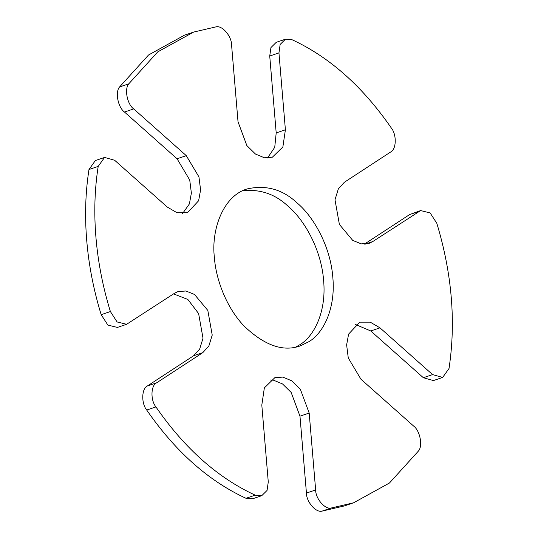 <?xml version="1.0" encoding="UTF-8"?>
<svg xmlns="http://www.w3.org/2000/svg" width="538" height="538" viewBox="0 0 538 538"><rect width="100%" height="100%" fill="white"/><g stroke="black" fill="none" stroke-linecap="round" stroke-linejoin="round"><path stroke-width="0.81" d="M315.645 489.943C315.564 498.793 325.261 509.93 331.341 507.973L353.567 502.801L389.451 483.016L418.423 451.052C423.036 446.029 420.01 430.528 413.527 425.968L360.937 379.216L348.268 357.958L346.633 344.919L348.604 334.098L359.794 322.148L370.238 322.154L379.976 327.844L432.565 374.596L442.653 377.441L449.022 368.49C456.042 321.959 451.974 273.573 436.829 223.317L430.138 212.934L420.615 210.566L372.733 241.575L369.223 243.29L361.341 243.882L352.74 240.419L339.391 224.44L334.992 199.786L338.335 188.932L344.394 182.241L390.527 152.086C396.419 149.604 396.889 134.695 391.287 127.95C362.652 86.517 329.565 57.102 292.02 39.704L285.463 39.193L280.157 44.439L278.946 52.892L285.402 129.792L282.867 146.968L272.376 157.197L264.4 157.775L255.489 154.063L246.861 145.596L238.031 121.83L231.569 44.93C231.649 36.08 221.952 24.936 215.879 26.9L193.653 32.065L157.768 51.856L128.797 83.82C124.184 88.844 127.21 104.345 133.693 108.905L186.282 155.65L198.946 176.915L200.587 189.948L198.616 200.768L187.419 212.725L176.975 212.718L167.244 207.029L114.655 160.277L104.56 157.432L98.198 166.383C94.641 189.067 93.888 212.799 95.952 237.567C98.05 262.342 102.866 287.003 110.391 311.549L117.082 321.939L126.598 324.3L174.487 293.291L177.991 291.583L185.879 290.991L194.48 294.447L207.823 310.433L212.228 335.08L208.885 345.934L202.819 352.632L156.686 382.787C150.795 385.262 150.331 400.178 155.926 406.916C184.568 448.356 217.655 477.771 255.2 495.168L261.757 495.68L267.063 490.434L268.274 481.981L261.811 405.074L264.353 387.905L274.837 377.676L282.82 377.098L291.724 380.81L300.352 389.277L309.189 413.043L315.645 489.943L306.438 493.07L299.975 416.17L291.145 392.404L282.517 383.937L273.607 380.225L270.486 379.983M306.438 493.07C306.357 501.92 316.055 513.064 322.127 511.1L344.354 505.935L353.567 502.801M442.653 377.441L433.446 380.568L423.352 377.723L370.763 330.971L355.443 324.454M418.867 211.427L409.653 214.554L420.615 210.566M409.653 214.554L364.428 244.111M278.946 52.892L269.733 56.019L270.944 47.566L276.25 42.32L285.463 39.193M269.733 56.019L276.196 132.926L274.736 147.298L267.521 158.017M193.653 32.065L184.44 35.199L148.555 54.984L119.584 86.948C114.971 91.971 117.997 107.472 124.48 112.032L177.069 158.784L189.739 180.042L191.373 193.081L189.403 203.902L182.564 213.546M98.198 166.383L88.985 169.51L95.354 160.559L104.56 157.432M88.985 169.51C85.428 192.201 84.681 215.926 86.739 240.694C88.837 265.469 93.652 290.13 101.178 314.683L107.869 325.066L117.392 327.434L126.598 324.3M155.926 406.916L146.719 410.05C141.117 403.305 141.588 388.396 147.479 385.914L193.613 355.759L199.672 349.068L203.014 338.214L198.616 313.56L187.863 299.471L173.579 293.889M146.719 410.05C175.354 451.483 208.441 480.898 245.987 498.296L252.544 498.807L261.757 495.68M295.557 347.165L299.821 344.737C313.748 336.573 326.579 312.215 323.62 280.52C321.267 248.933 303.916 219.497 288.2 206.343C275.16 193.996 259.908 188.825 242.45 190.835M214.393 257.48C215.758 277.958 225.536 306.499 243.963 325.941C264.353 345.43 283.116 352.081 300.258 345.894L309.027 341.61C322.961 333.446 335.793 309.081 332.827 277.393C330.48 245.805 313.129 216.37 297.406 203.216C282.813 189.376 265.994 184.628 246.955 188.979C222.255 196.451 211.111 231.246 214.393 257.48M309.189 413.043L299.975 416.17M331.341 507.973L322.127 511.1M255.2 495.168L245.987 498.296M379.976 327.844L370.763 330.971M156.686 382.787L147.479 385.914M432.565 374.596L423.352 377.723M202.819 352.632L193.613 355.759M110.391 311.549L101.178 314.683M372.733 241.575L365.403 244.07M186.282 155.65L177.069 158.784M133.693 108.905L124.48 112.032M285.402 129.792L276.196 132.926M128.797 83.82L119.584 86.948"/></g></svg>
